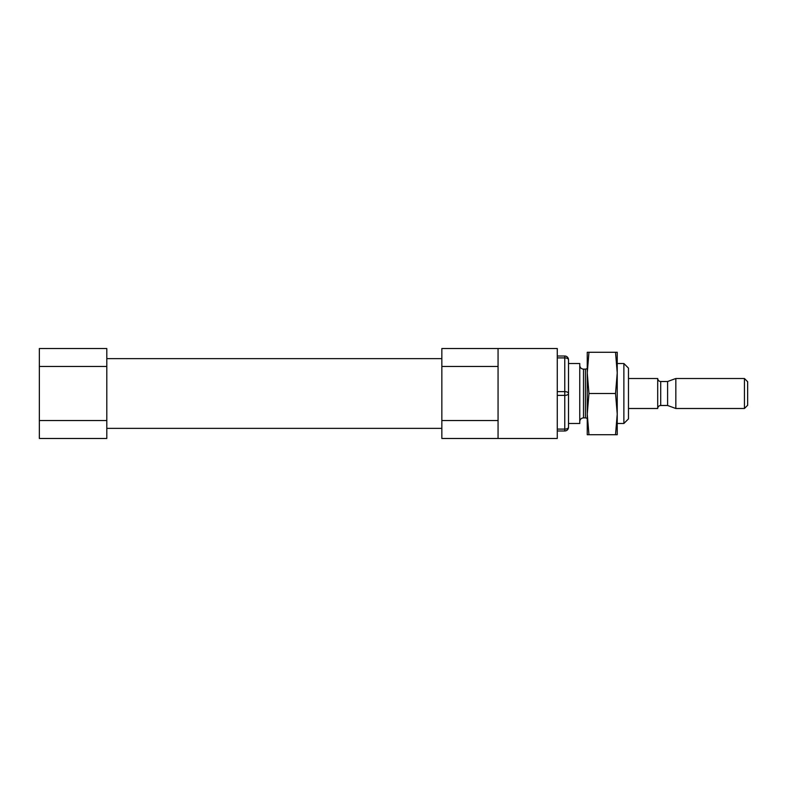 <?xml version="1.0" encoding="UTF-8"?>
<svg xmlns="http://www.w3.org/2000/svg" width="787" height="787" viewBox="0 0 787 787"><rect width="100%" height="100%" fill="white"/><g stroke="black" fill="none" stroke-linecap="round" stroke-linejoin="round"><path stroke-width="1.18" d="M557.275 356.019L564.771 356.019A3.748 3.748 0 0 1 568.509 359.767L568.509 427.233A3.748 3.748 0 0 1 564.771 430.981L557.275 430.981M623.875 363.515L623.875 423.485L628.479 418.881L628.479 368.119L623.875 363.515L617.234 363.515M568.509 423.485L579.753 423.485L579.753 363.515L568.509 363.515M498.063 348.533L557.275 348.533L557.275 438.467L441.841 438.467L441.841 348.533L498.063 348.533L498.063 366.476L441.841 366.476M39.35 420.524L106.806 420.524L106.806 438.467L39.35 438.467L39.35 348.533L106.806 348.533L106.806 366.476L39.35 366.476M106.806 420.524L106.806 366.476M498.063 438.467L498.063 420.524L441.841 420.524M498.063 420.524L498.063 366.476M744.433 408.492L747.65 405.275L747.65 381.725L744.433 378.508L675.836 378.508L675.836 408.492L744.433 408.492L744.433 378.508M675.836 408.492L667.602 405.492L667.602 381.508L675.836 378.508M667.602 405.492L660.706 405.492C658.896 405.649 657.902 406.653 657.706 408.492L657.706 378.508L628.479 378.508M617.234 352.281L617.234 414.11L615.523 393.5L617.234 372.89L615.523 352.281L617.234 352.281M615.523 434.719L617.234 434.719L617.234 414.11L615.523 434.719L587.25 434.719L587.25 414.11L588.961 434.719M587.25 372.89L587.25 414.11L588.961 393.5L587.25 372.89L587.25 352.281L588.961 352.281L587.25 372.89M615.523 393.5L588.961 393.5M615.523 352.281L588.961 352.281M587.25 418.33L585.43 417.858L585.43 369.142L587.25 368.67M585.43 417.858L583.501 417.858L583.501 369.142C581.229 368.916 579.98 367.667 579.753 365.394M557.275 429.102L564.771 429.102L564.771 430.981M557.275 395.369L564.771 395.369L564.771 429.102A3.748 1.869 180 0 0 568.509 427.233M557.275 357.898L564.771 357.898L564.771 395.369A3.748 1.869 180 0 0 568.509 393.5A3.748 1.869 180 0 0 564.771 391.631L557.275 391.631M564.771 356.019L564.771 357.898A3.748 1.869 180 0 1 568.509 359.767M660.706 405.492L660.706 381.508C658.896 381.351 657.902 380.347 657.706 378.508M623.875 423.485L617.234 423.485M585.43 369.142L583.501 369.142M583.501 417.858C581.229 418.084 579.98 419.333 579.753 421.606M441.841 358.646L106.806 358.646M441.841 428.354L106.806 428.354M667.602 381.508L660.706 381.508M657.706 408.492L628.479 408.492"/></g></svg>
